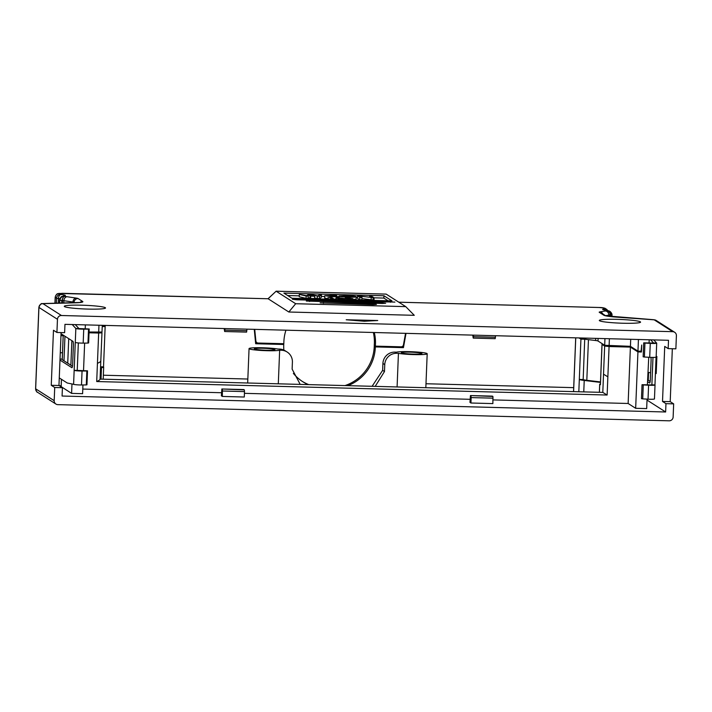 <?xml version="1.0" encoding="UTF-8"?>
<svg xmlns="http://www.w3.org/2000/svg" width="712" height="712" viewBox="0 0 712 712"><rect width="100%" height="100%" fill="white"/><g stroke="black" fill="none" stroke-linecap="round" stroke-linejoin="round"><path stroke-width="1.07" d="M61.17 386.634L71.6 393.389L82.601 393.683L82.957 384.961M70.88 365.167L62.256 359.702M61.09 332.575L58.962 385.495L51.264 385.29L53.471 330.261L56.924 332.468L64.623 332.673L64.961 324.343L668.506 340.292L668.176 348.631L675.875 348.827L676.4 335.655A3.898 3.836 122.6 0 0 672.707 331.676L61.463 315.514L42.925 303.659L74.707 302.831A19.473 1.744 2.3 0 0 82.654 301.47L78.08 298.542A8.953 0.801 2.3 0 0 76.095 298.061L67.026 296.726A5.456 0.49 2.3 0 0 63.715 296.432L61.793 300.589L61.686 303.116M58.962 385.495L62.416 387.702L62.078 396.032L665.631 411.99L665.96 403.66L662.516 401.452L664.723 346.415L668.176 348.631M62.416 387.702L54.717 387.497L54.183 400.669A3.898 3.836 122.6 0 0 57.877 404.647L669.129 420.81A3.898 3.836 122.6 0 0 673.134 417.036L673.659 403.864L665.96 403.66M51.264 385.29L54.717 387.497M35.6 388.743A5.064 0.454 2.3 0 0 35.653 388.814A3.898 3.836 122.6 0 0 37.407 392.196C37.06 392.579 36.463 391.431 35.6 388.743L38.866 307.362A5.064 0.454 2.3 0 0 38.929 307.433L57.458 319.288L56.924 332.468M647.003 400.295A14.409 1.29 -177.7 0 1 647.448 400.358L647.502 399.138M648.258 380.235L648.57 372.465M647.448 400.358L665.631 411.99M655.423 373.453L656.206 373.56L656.891 356.516L656.179 356.196M672.333 348.738L670.206 401.648L673.659 403.864M670.206 401.648L662.516 401.452M612.009 314.989L610.7 315.096L610.024 313.147L608.004 310.815L610.113 311.518L612.026 315.015L611.937 316.715M580.324 337.96L580.903 338.333A15.183 1.362 2.3 0 0 585.816 339.348L595.606 340.514A7.396 0.659 -177.7 0 1 598 341.012L604.684 345.284L630.432 346.326L637.961 351.141L641.085 351.221L641.717 345.035L641.432 352.013L637.934 351.915L630.396 347.1L628.135 403.482L635.665 408.305L646.674 408.59L647.057 399.12M628.135 403.482L493.024 399.913M470.089 399.307L244.43 393.335M221.494 392.73L82.788 389.063M492.873 403.597L470.943 403.01L469.964 402.387L470.454 395.552L492.927 396.468L492.873 403.597M222.349 396.442L221.37 395.819L221.859 388.983L244.332 389.9L244.501 391.6L244.287 397.02L222.349 396.442L222.402 389.322M59.256 385.682A6.23 0.561 2.3 0 0 61.17 385.735M84.639 343.104L83.526 370.694M71.974 383.964L71.6 393.389M85.209 328.837L85.369 324.877M637.934 351.915L635.665 408.305M648.739 357.264L647.395 384.872M649.077 343.015L649.211 339.784M637.961 351.141L638.433 339.499M89.062 332.433L97.553 332.237M100.606 366.796L103.525 366.876L105.145 326.568L103.551 326.523M100.561 367.801L101.478 367.703A15.183 1.362 2.3 0 0 103.685 367.089A15.183 1.362 2.3 0 0 103.525 366.876M101.095 332.237L101.967 332.824L98.656 333.038L97.437 363.325C99.751 362.31 100.873 361.5 100.793 360.886M89.044 332.789L98.656 333.038M640.168 351.203L641.432 352.013M607.861 376.817L607.131 395.026L602.797 392.392L603.527 374.183L607.861 376.817L609.08 346.53L630.396 347.1M631.17 346.797L607.781 345.703M609.08 346.53L604.657 346.068L602.049 344.394L602.913 344.154M600.438 384.596L599.735 384.257L599.415 392.303M584.712 339.206L583.164 379.549A11.294 1.015 2.3 0 0 586.813 380.306L600.501 381.943M584.783 339.215L580.93 339.143L579.31 379.452L583.164 379.549M578.82 391.76L579.31 379.452A15.183 1.362 2.3 0 0 584.223 380.457L600.483 382.406M600.412 384.026L599.735 384.257M580.93 339.143L579.025 337.933M247.838 379.033L103.365 375.215M573.703 387.648L425.99 383.741M375.197 386.376L384.48 371.539L382.638 370.365L372.091 386.296M287.15 352.031L285.307 350.856A11.686 11.499 122.6 0 0 279.487 349.067L277.813 349.022A15.575 1.397 2.3 0 0 260.352 347.723A15.575 1.397 2.3 0 0 249.058 348.613A15.575 1.397 2.3 0 0 262.55 350.535A15.575 1.397 2.3 0 0 279.656 350.197L281.32 350.242A11.686 11.499 -57.4 0 1 292.401 362.177L292.125 369.101L300.197 384.391M308.705 384.613A42.444 41.786 -57.4 0 1 302.271 381.383M255.608 343.077L282.673 343.789L283.768 344.483A42.444 41.786 122.6 0 0 283.857 350.064M293.353 373.382A42.444 41.786 122.6 0 0 302.814 381.739A42.444 41.786 122.6 0 0 308.109 384.605M347.83 385.655A42.444 41.786 122.6 0 0 375.349 346.904L374.254 346.21A42.444 41.786 -57.4 0 1 345 385.575M384.48 371.539L384.756 364.615A11.686 11.499 -57.4 0 1 396.771 353.294L398.435 353.339A15.575 1.397 2.3 0 0 415.897 354.638A15.575 1.397 2.3 0 0 427.191 353.748A15.575 1.397 2.3 0 0 413.699 351.826A15.575 1.397 2.3 0 0 396.602 352.164L394.929 352.12A11.686 11.499 122.6 0 0 382.914 363.44L382.638 370.365M266.155 350.215A10.315 0.926 -177.7 0 1 254.353 348.907A10.315 0.926 -177.7 0 1 264.659 348.319A10.315 0.926 -177.7 0 1 274.894 349.734A10.315 0.926 -177.7 0 1 266.155 350.215M413.147 354.095A10.315 0.926 -177.7 0 1 401.354 352.796A10.315 0.926 -177.7 0 1 411.661 352.2A10.315 0.926 -177.7 0 1 421.896 353.624A10.315 0.926 -177.7 0 1 413.147 354.095M398.435 353.339L397.091 386.954M278.303 383.812L279.656 350.197M254.264 329.345L255.67 343.745L283.768 344.483M375.349 346.904L403.446 347.652L402.449 346.415M374.254 346.21L402.351 346.949M406 333.358L403.446 347.652M243.771 389.571L244.332 389.9M492.366 396.139L492.927 396.468M493.096 398.168L471.157 397.59L470.943 403.01M471.157 397.59L470.988 395.89M607.131 395.026L96.707 381.534L97.437 363.325M96.707 381.534C99.021 380.528 100.143 379.719 100.063 379.104L101.967 332.824M71.868 340.656L70.88 365.3L72.446 366.306M63.973 360.886L64.961 336.242M67.738 363.156L68.717 338.645M72.215 324.53L75.837 328.49L74.155 370.338L77.234 370.418L78.338 342.935M88.528 329.131L89.196 328.971L88.635 342.926L87.977 343.086L88.528 329.131L83.74 329.167A5.456 0.49 -177.7 0 1 75.837 328.49L78.916 328.57L75.294 324.61M61.036 333.732L72.962 341.351A3.898 0.587 91.5 0 1 73.38 345.596L72.633 364.197A3.898 0.587 91.5 0 1 71.956 367.721A3.898 0.587 91.5 0 1 71.903 367.703L59.986 360.076M60.013 359.24A11.428 1.023 -177.7 0 1 62.247 358.999M86.855 370.988L87.514 370.827L86.953 384.774L86.294 384.934L86.855 370.988L82.058 371.023A5.456 0.49 -177.7 0 1 74.155 370.338L73.594 384.293L67.222 382.994L59.265 377.903M63.181 335.672L60.956 335.717M63.19 335.503L60.965 335.548M60.297 352.769L62.496 352.725M60.137 356.107A18.69 1.673 2.3 0 0 60.164 356.027L60.849 338.983M656.891 356.516L656.17 356.409M648.125 372.403L650.59 372.759M647.822 379.959L650.154 381.445M650.928 357.371A3.898 0.587 91.5 0 1 651.071 360.868L650.323 379.469A3.898 0.587 91.5 0 1 649.647 382.994A3.898 0.587 91.5 0 1 649.593 382.976L647.528 381.659M652.984 357.415L651.881 384.836L654.96 384.916L656.072 357.166M650.661 339.82L653.563 342.988L656.642 343.068L653.741 339.909M102.216 326.675L103.071 326.585A15.183 1.362 2.3 0 0 105.278 325.971L105.305 325.402M89.08 332.014L102.003 332.05L102.27 325.322M78.916 328.57L89.196 328.971M77.234 370.418L87.514 370.827M73.594 384.293A5.456 0.49 2.3 0 0 81.497 384.97L86.294 384.934M57.458 319.288A3.898 3.836 -57.4 0 1 61.463 315.514M648.027 399.174A5.456 0.49 2.3 0 0 654.462 398.951L655.022 384.996A5.456 0.49 -177.7 0 1 648.587 385.219L643.274 384.925L642.713 398.871L648.027 399.174L648.587 385.219M642.713 398.871L641.467 398.658L642.028 384.711L643.274 384.925M642.028 384.711L651.881 384.907M643.71 342.855L644.956 343.068L644.396 357.024L643.15 356.81L643.71 342.855L653.554 343.05M630.432 346.326L630.707 339.295M62.362 303.098L62.469 300.606L60.022 300.402C60.235 297.954 61.463 296.628 63.715 296.432L65.157 295.694A11.677 1.041 2.3 0 0 61.009 294.51L59.274 293.584L62.549 293.317L268.121 298.755L288.823 312.007L414.277 315.318L405.742 306.632L295.685 303.721L276.123 291.208L386.18 294.118L405.742 306.632M346.21 319.768L364.304 321.254L377.734 320.516L346.21 319.768M64.489 306.605A20.639 1.851 -177.7 0 1 64.347 306.48A20.639 1.851 -177.7 0 1 84.959 305.297A20.639 1.851 -177.7 0 1 105.421 308.136A20.639 1.851 -177.7 0 1 85.449 309.008A20.639 1.851 -177.7 0 1 64.489 306.605M599.548 320.747A20.639 1.851 -177.7 0 1 599.397 320.631A20.639 1.851 -177.7 0 1 620.019 319.439A20.639 1.851 -177.7 0 1 640.471 322.278A20.639 1.851 -177.7 0 1 620.508 323.159A20.639 1.851 -177.7 0 1 599.548 320.747M285.957 330.181A42.444 41.786 122.6 0 0 283.839 343.709L258.091 343.033A2.341 2.296 122.6 0 1 256.925 342.677L255.831 341.974A2.341 2.296 -57.4 0 1 255.475 341.698M254.709 329.353L255.884 340.977A2.341 2.296 122.6 0 0 256.925 342.677M373.364 332.495A42.444 41.786 -57.4 0 1 374.245 345.436L375.34 346.13L401.087 346.815A2.341 2.296 122.6 0 0 403.446 344.875L405.555 333.341M375.34 346.13A42.444 41.786 122.6 0 0 374.298 332.522M224.155 328.543L224.663 331.534L224.992 328.57M246.93 329.149L246.592 332.112L224.68 331.525L246.592 332.112M472.741 335.121L473.231 338.102L473.587 335.138M495.525 335.726L495.187 338.69L473.275 338.102L495.187 338.69M75.276 342.436A5.456 0.49 2.3 0 0 83.179 343.113L87.977 343.086M656.642 343.068A5.456 0.49 -177.7 0 1 656.704 343.148A5.456 0.49 -177.7 0 1 650.27 343.371L644.956 343.068M644.396 357.024L649.709 357.317A5.456 0.49 2.3 0 0 656.144 357.095L656.704 343.148M288.823 312.007L295.685 303.721M56.373 303.25L56.577 298.195L55.269 297.358A7.788 0.694 -177.7 0 1 55.18 297.251C56.755 292.685 57.921 293.994 58.802 293.433L268.077 298.755M268.077 298.702L276.123 291.208L268.121 298.755M382.362 303.472L306.32 301.051L381.205 302.733L385.673 303.259L382.362 303.472M296.94 299.805L292.472 299.28L295.783 299.067L394.92 302.093L296.94 299.805M373.115 304.638L320.16 302.831L371.967 303.899L376.434 304.425L373.115 304.638M291.947 298.257L391.992 300.9L383.946 295.756L283.892 293.104L291.947 298.257M374.094 297.821L383.848 298.079L383.946 295.756M287.684 295.533L299.271 295.845M321.397 296.423L324.734 296.512M356.214 297.349L357.469 297.376M383.848 298.079L388.111 300.802M335.984 299.12L333.412 299.049M327.832 298.782L324.672 298.008L324.77 295.685L336.42 295.4L336.696 296.619M356.231 296.833C355.778 297.741 337.105 296.895 339.152 295.978L346.806 295.658C353.152 295.854 356.294 296.245 356.231 296.833L356.133 299.165L352.841 299.538M344.955 299.343L343.878 299.28M369.688 296.281L371.806 296.334L374.094 297.803L374.005 300.126L361.901 298.631L362.025 296.317L361.055 296.245L359.969 296.219L361.945 297.483L361.856 299.805L359.729 299.743L357.433 298.284L357.531 295.952L371.37 297.358L369.688 296.281L369.653 297.109M321.45 295.008L319.501 296.37L310.12 294.901L308.198 296.067L306.151 296.014L299.325 294.421L306.569 295.658L308.216 294.661L312.532 294.768L317.801 295.961L319.243 294.946L321.45 295.008L321.352 297.331L319.403 298.693L314.562 298.017M310.655 297.242L308.109 298.39L306.062 298.337L299.227 296.744L299.325 294.421M314.642 296.237L314.544 298.559L310.61 298.462L310.699 296.13L311.642 295.56L314.642 296.237L310.699 296.13M331.979 299.316L332.006 298.613L330.662 297.75L330.599 299.28M330.662 297.75A9.932 0.89 -177.7 0 1 328.081 297.839L328.018 299.209M328.081 297.839L327.814 299.209M327.876 297.705L331.694 297.545L333.421 298.648L333.394 299.352M333.421 298.648L332.006 298.613M336.153 299.432L336.206 298.203C335.45 297.847 336.411 297.696 339.081 297.741L343.727 298.399C344.483 298.755 343.522 298.907 340.843 298.862L336.028 298.008L335.975 299.423M343.727 298.399L343.86 299.627M340.843 298.862L340.817 299.547M352.698 298.639C353.455 298.987 352.493 299.147 349.815 299.102L345.169 298.435C344.421 298.088 345.382 297.928 348.052 297.972L352.698 298.639L352.832 299.868M349.815 299.102L349.788 299.788M345.124 299.663L345 298.239L344.937 299.663M336.732 295.605L330.537 295.444L330.493 296.441M330.537 295.444L326.915 295.765L338.387 296.664L338.672 297.732M338.707 296.868L331.561 296.673L331.525 297.536M331.561 296.673L324.77 295.685M374.094 297.803L362.025 296.317M361.945 297.483L359.827 297.42L359.729 299.743M359.827 297.42L357.531 295.952M319.501 296.37L319.403 298.693M317.401 296.308L317.303 298.639M311.286 294.937L311.26 295.8M310.12 294.901L310.023 297.224M308.198 296.067L308.109 298.39M306.151 296.014L306.062 298.337M342.258 298.684L337.808 297.883L342.445 298.55M351.23 298.915L346.78 298.123L351.408 298.791M347.136 295.863L354.087 296.753L346.691 296.904L341.297 296.067L347.109 295.863M339.215 298.657L339.241 297.847M348.177 298.898L348.212 298.088M72.927 302.849L72.953 302.039L63.893 300.713L63.795 303.063M61.17 386.714L61.463 379.309M62.247 359.783L63.234 335.13M42.925 303.659A3.898 3.836 -57.4 0 0 38.929 307.433L35.653 388.814L54.183 400.669M67.026 296.726A3.898 2.964 -81.6 0 0 63.893 300.713L62.469 300.606A3.898 0.587 91.5 0 0 62.469 298.666M59.479 303.17L59.603 300.135L59.906 303.161M59.274 293.584A3.898 3.836 -57.4 0 0 55.269 297.358L55.029 303.276M602.841 313.947A3.898 3.578 -99.8 0 0 599.887 311.909A8.953 0.801 2.3 0 0 599.282 312.319L603.856 315.247A3.898 3.836 122.6 0 1 605.574 315.701L608.813 315.113L608.769 316.324M398.836 302.208L599.139 307.504L603.562 307.976L604.684 308.883A11.677 1.041 2.3 0 0 604.043 309.942L608.004 310.815A5.456 0.49 2.3 0 0 605.387 310.966A3.898 3.578 -99.8 0 1 608.813 315.113L610.024 315.078L609.962 316.484M610.024 313.147A3.898 0.587 -88.5 0 1 610.024 315.078L610.7 315.096L610.638 316.573M101.478 367.703L101.024 379.131M602.049 344.394L600.43 384.702M603.527 374.183L604.657 346.068M586.813 380.306L588.45 339.66M583.769 391.894L584.223 380.457M575.75 337.844L573.587 391.618M384.756 364.615L382.914 363.44M281.32 350.242L279.487 349.067M394.929 352.12L396.771 353.294M244.501 391.6L222.562 391.013M243.815 389.571L221.877 388.983L243.798 389.562M492.41 396.139L470.472 395.56L492.384 396.13M74.208 302.84A3.898 2.261 88.6 0 1 74.431 302.814A3.898 2.261 88.6 0 1 74.707 302.831M76.095 298.061A3.898 2.964 -81.6 0 0 72.953 302.039A5.064 0.454 -177.7 0 1 74.075 302.315L74.84 302.805M74.057 302.822L74.075 302.315A3.898 3.836 -57.4 0 1 78.08 298.542M617.162 317.178A3.898 1.219 94 0 0 617.064 317.151A3.898 1.219 94 0 0 616.939 317.16L654.177 319.822L672.707 331.676M605.387 310.966L599.887 311.909M603.856 315.247A19.473 1.744 2.3 0 0 616.939 317.16M79.949 302.475A3.898 3.836 -57.4 0 1 82.654 301.47M98.968 325.242L98.683 332.264M103.124 325.348L103.071 326.585M585.816 339.348L585.869 338.111M595.606 340.514L595.695 338.369M598 341.012L598.107 338.431M604.684 345.284L604.951 338.618M609.107 345.756L609.392 338.734M224.93 330.128L246.868 330.706M473.524 336.696L495.463 337.274M63.43 296.868L62.309 296.842M255.368 340.647L255.884 340.977M81.497 384.97L82.058 371.023M83.179 343.113L83.74 329.167M605.805 315.843L653.509 319.697L656.117 320.418A3.898 3.836 122.6 0 0 654.177 319.822M601.266 312.933A3.898 3.836 122.6 0 0 599.282 312.319M650.27 343.371L649.709 357.317M63.608 296.361A3.898 3.836 -57.4 0 0 59.603 300.135A5.064 0.454 -177.7 0 1 59.55 300.063L59.425 303.17M59.835 298.746A7.779 0.694 2.3 0 0 58.42 298.559A5.064 0.454 -177.7 0 1 56.577 298.195A3.898 3.836 -57.4 0 1 60.582 294.421M58.233 303.205L58.42 298.559A3.898 2.412 -83.6 0 1 61.009 294.51M63.484 295.987A3.898 3.809 67.9 0 1 65.157 295.694M61.944 296.61A3.898 3.809 67.9 0 1 63.617 296.325M610.042 311.473L609.837 311.34A3.898 3.836 122.6 0 0 607.897 310.752M608.787 310.877A3.898 3.409 101.6 0 0 608.448 310.779A3.898 3.409 101.6 0 0 607.772 310.708M604.719 310.014A3.898 3.409 101.6 0 0 604.043 309.942M607.078 310.494A3.898 3.213 -95.2 0 0 604.684 308.883M606.855 309.435A3.898 3.836 122.6 0 0 604.871 308.812M608.066 310.699L605.503 308.572A3.898 3.836 122.6 0 0 603.562 307.976M309.604 301.532L309.631 300.847M381.178 303.437L381.205 302.733M295.756 299.752L295.783 299.067M390.425 302.271L390.452 301.568M323.453 303.312L323.479 302.618M371.94 304.611L371.967 303.899M338.049 298.684L338.013 299.476M347.011 298.915L346.984 299.716M373.168 297.776L373.079 300.099M371.228 297.634L371.139 299.957M361.055 296.245L361.029 296.895M61.134 386.669L61.428 379.291M62.211 359.738L63.199 335.112M55.937 404.051L37.407 392.196M54.94 303.276L55.18 297.251M611.955 316.715L612.026 315.015C612.08 313.885 611.448 312.719 610.113 311.518M103.204 379.185L103.685 367.089M602.005 344.341L600.385 384.649M599.37 392.303L599.7 384.204M427.191 353.748L425.829 387.711M249.058 348.613L247.678 383.003M573.543 391.618L575.705 337.844M602.797 392.392L100.107 379.104M38.866 307.362C41.518 301.256 42.622 304.558 43.156 303.561L80.598 302.458M656.117 320.418L674.647 332.273M63.537 295.961L61.997 296.593C61.41 296.183 60.591 297.34 59.55 300.063M601.222 312.915L605.609 315.719M604.381 309.96L609.837 311.34M398.809 302.191L599.086 307.486C602.112 307.504 604.248 307.86 605.503 308.572M386.127 294.101L276.069 291.19M339.054 298.301L339.152 295.978"/></g></svg>
